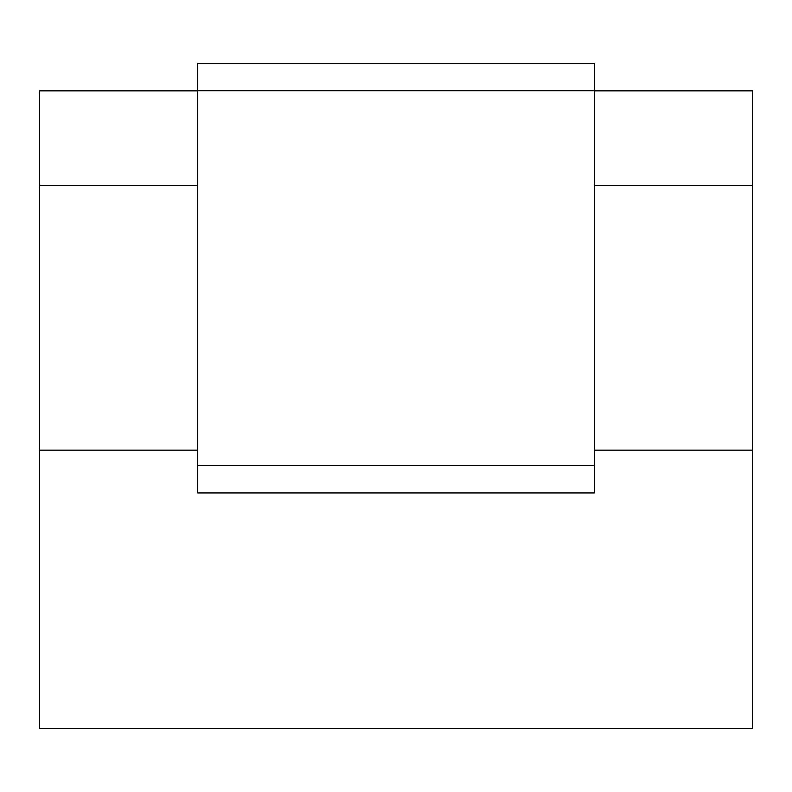 <?xml version="1.0" encoding="UTF-8"?>
<svg xmlns="http://www.w3.org/2000/svg" width="792" height="792" viewBox="0 0 792 792"><rect width="100%" height="100%" fill="white"/><g stroke="black" fill="none" stroke-linecap="round" stroke-linejoin="round"><path stroke-width="1.19" d="M197.624 90.832L39.6 90.832L39.6 728.66L752.4 728.66L752.4 185.377L594.376 185.377M197.624 492.931L197.624 63.34L594.376 63.34L594.376 492.931L197.624 492.931M39.6 450.183L197.624 450.183M39.6 185.377L197.624 185.377M594.376 450.183L752.4 450.183M594.376 90.832L752.4 90.832L752.4 185.377M594.376 90.704L197.624 90.704M594.376 465.567L197.624 465.567"/></g></svg>
